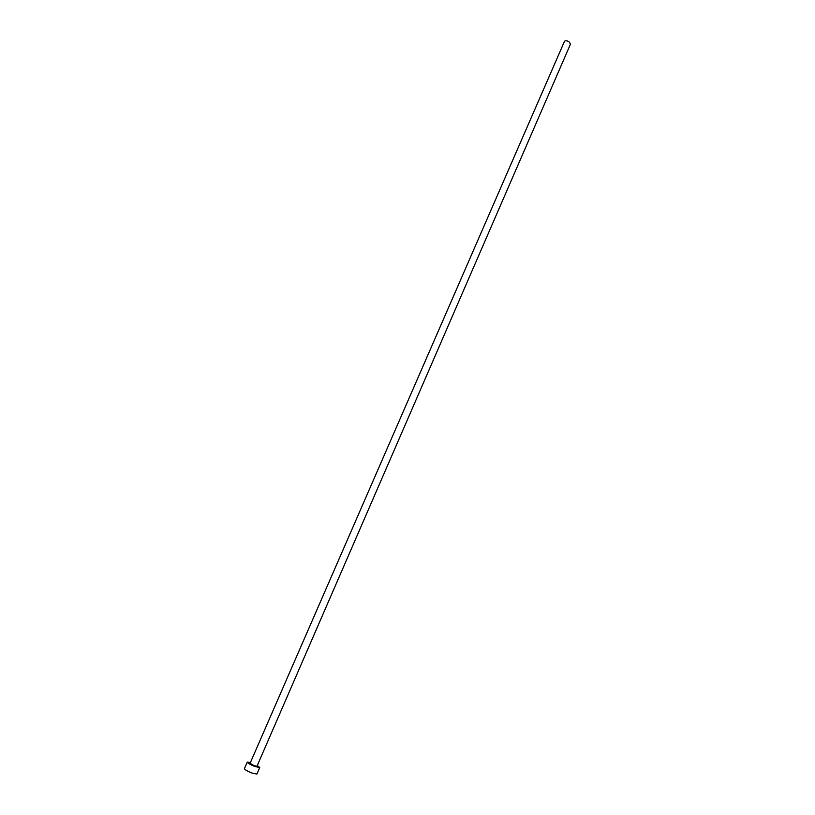 <?xml version="1.0" encoding="UTF-8"?>
<svg xmlns="http://www.w3.org/2000/svg" width="815" height="815" viewBox="0 0 815 815"><rect width="100%" height="100%" fill="white"/><g stroke="black" fill="none" stroke-linecap="round" stroke-linejoin="round"><path stroke-width="1.22" d="M568.941 41.677L570.52 44.051L256.949 766.314L254.249 765.733L250.073 763.329L564.449 41.412C565.253 40.465 566.761 40.546 568.941 41.677M250.419 762.534L247.271 762.107C247.648 763.105 250.174 764.562 254.851 766.487L259.751 767.536L257.285 765.53M247.271 762.107L244.418 768.647C244.785 769.666 247.312 771.143 251.998 773.058L256.919 774.077L259.751 767.536"/></g></svg>
